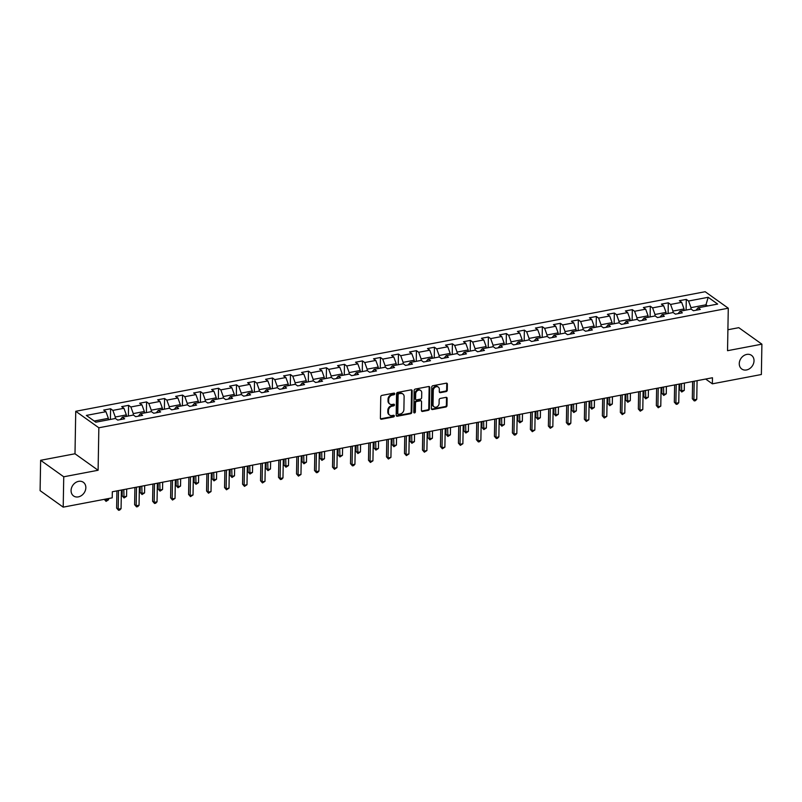 <?xml version="1.0" encoding="UTF-8"?>
<svg xmlns="http://www.w3.org/2000/svg" width="802" height="802" viewBox="0 0 802 802"><rect width="100%" height="100%" fill="white"/><g stroke="black" fill="none" stroke-linecap="round" stroke-linejoin="round"><path stroke-width="1.2" d="M394.714 393.802A0.902 0.732 125.5 0 0 393.942 393.12L381.912 395.396A1.283 1.043 125.5 0 0 380.76 396.81L380.389 418.253A1.283 1.043 125.5 0 0 381.501 419.235L393.521 416.95A0.902 0.732 125.5 0 0 393.551 415.276L391.998 415.576A4.12 3.338 125.5 0 1 389.672 415.115A4.12 3.338 125.5 0 1 388.439 412.449L388.469 410.664A4.12 3.338 125.5 0 1 392.158 406.163L393.722 405.862A0.902 0.732 125.5 0 0 393.752 404.198L392.188 404.489A4.12 3.338 125.5 0 1 389.862 404.038A4.12 3.338 125.5 0 1 388.639 401.371L388.669 399.576A4.12 3.338 125.5 0 1 392.358 395.075L393.912 394.784A0.902 0.732 125.5 0 0 394.714 393.802M389.862 404.038L389.241 403.586A4.12 3.338 125.5 0 1 388.008 400.92L388.038 399.135A4.12 3.338 125.5 0 1 391.727 394.634L393.291 394.333A0.902 0.732 125.5 0 0 394.063 393.1M380.509 418.794A1.283 1.043 125.5 0 0 380.87 418.784L392.9 416.499A0.902 0.732 125.5 0 0 393.672 415.266M389.672 415.115L389.05 414.664A4.12 3.338 125.5 0 1 387.817 412.007L387.847 410.213A4.12 3.338 125.5 0 1 391.536 405.712L393.09 405.421A0.902 0.732 125.5 0 0 393.862 404.188M739.264 363.587A8.391 6.807 125.5 0 0 741.77 369.02A8.391 6.807 125.5 0 0 749.619 368.649A8.391 6.807 125.5 0 0 754.02 360.79A8.391 6.807 125.5 0 0 751.524 355.356A8.391 6.807 125.5 0 0 743.665 355.727A8.391 6.807 125.5 0 0 739.264 363.587M71.077 490.523A8.391 6.807 125.5 0 0 73.584 495.957A8.391 6.807 125.5 0 0 81.443 495.576A8.391 6.807 125.5 0 0 85.844 487.716A8.391 6.807 125.5 0 0 83.338 482.293A8.391 6.807 125.5 0 0 75.478 482.664A8.391 6.807 125.5 0 0 71.077 490.523M446.123 391.577A1.283 1.043 125.5 0 0 447.275 390.173L447.376 384.148A1.283 1.043 125.5 0 0 446.263 383.176L432.91 385.712A1.283 1.043 125.5 0 0 431.757 387.115L431.386 408.569A1.283 1.043 125.5 0 0 432.489 409.541L445.852 407.005A1.283 1.043 125.5 0 0 447.005 405.601L447.125 398.333A1.283 1.043 125.5 0 0 446.022 397.351L440.298 398.444A1.283 1.043 125.5 0 0 439.145 399.847L439.085 403.456A3.449 2.797 125.5 0 1 437.28 406.674A3.449 2.797 125.5 0 1 434.062 406.835A3.449 2.797 125.5 0 1 433.03 404.599L433.28 390.484A3.449 2.797 125.5 0 1 435.085 387.256A3.449 2.797 125.5 0 1 438.303 387.105A3.449 2.797 125.5 0 1 439.336 389.331L439.295 391.687A1.283 1.043 125.5 0 0 440.398 392.659L446.123 391.577L445.491 391.135A1.283 1.043 125.5 0 0 446.644 389.722L446.754 383.707A1.283 1.043 125.5 0 0 446.624 383.166M727.534 350.695L761.9 344.168L761.369 374.514L712.356 383.827L712.467 377.752L112.32 491.766L112.22 497.831L63.208 507.145L63.739 476.789L98.105 470.263L98.846 427.777L728.276 308.209L727.534 350.695M412.178 390.845A1.283 1.043 125.5 0 0 411.065 389.862L397.702 392.399A1.283 1.043 125.5 0 0 396.549 393.812L396.178 415.256A1.283 1.043 125.5 0 0 397.291 416.228L410.644 413.692A1.283 1.043 125.5 0 0 411.797 412.288L412.178 390.845L411.546 390.394A1.283 1.043 125.5 0 0 411.426 389.862M415.306 389.06L428.659 386.524A1.283 1.043 125.5 0 1 429.772 387.496L429.401 408.94A1.283 1.043 125.5 0 1 428.248 410.353L422.534 411.436A1.283 1.043 125.5 0 1 421.421 410.464L421.571 401.762A1.283 1.043 125.5 0 0 420.459 400.789L416.669 401.501A1.283 1.043 125.5 0 0 415.516 402.915L415.356 411.967A0.902 0.732 125.5 0 1 413.772 412.268L414.153 390.464A1.283 1.043 125.5 0 1 415.306 389.06M98.846 427.777L75.739 411.286L705.169 291.717L728.276 308.209M686.101 310.023L686.291 299.397L679.364 300.71L681.65 302.334L670.572 304.439L668.297 302.815L661.379 304.128L663.655 305.752L652.587 307.858L650.302 306.224L643.384 307.547L645.67 309.171L634.593 311.276L632.317 309.642L625.4 310.955L627.675 312.59L616.608 314.695L614.322 313.061L607.405 314.374L609.69 316.008L598.613 318.103L596.337 316.479L589.42 317.792L591.696 319.427L580.628 321.522L578.342 319.898L571.425 321.211L573.701 322.835L562.633 324.94L560.357 323.316L553.44 324.63L555.716 326.254L544.648 328.359L542.363 326.735L535.445 328.048L537.721 329.672L526.653 331.777L524.378 330.153L517.45 331.467L519.736 333.091L508.658 335.196L506.383 333.572L499.466 334.885L501.741 336.509L490.674 338.614L488.398 336.99L481.471 338.304L483.756 339.928L472.679 342.033L470.403 340.399L463.486 341.722L465.762 343.346L454.694 345.451L452.408 343.817L445.491 345.131L447.777 346.765L436.699 348.87L434.423 347.236L427.506 348.549L429.782 350.183L418.714 352.278L416.428 350.654L409.511 351.968L411.787 353.602L400.719 355.697L398.444 354.073L391.526 355.386L393.802 357.02L382.734 359.116L380.449 357.492L373.531 358.805L375.807 360.429L364.74 362.534L362.464 360.91L355.537 362.223L357.822 363.847L346.745 365.953L344.469 364.329L337.552 365.642L339.827 367.266L328.76 369.371L326.484 367.747L319.557 369.06L321.843 370.684L310.765 372.79L308.489 371.166L301.572 372.479L303.848 374.103L292.78 376.208L290.494 374.574L283.577 375.897L285.863 377.521L274.785 379.627L272.51 377.993L265.592 379.316L267.868 380.94L256.8 383.045L254.515 381.411L247.597 382.724L249.873 384.358L238.806 386.464L236.53 384.83L229.613 386.143L231.888 387.777L220.821 389.872L218.535 388.248L211.618 389.561L213.893 391.196L202.826 393.291L200.55 391.667L193.623 392.98L195.909 394.604L184.831 396.709L182.555 395.085L175.638 396.399L177.914 398.023L166.846 400.128L164.57 398.504L157.643 399.817L159.929 401.441L148.851 403.546L146.576 401.922L139.658 403.236L141.934 404.86L130.866 406.965L128.581 405.341L121.663 406.654L123.949 408.278L112.871 410.383L110.596 408.759L103.679 410.073L105.954 411.697L86.345 415.416L95.839 422.193L115.448 418.474L117.724 420.098L124.641 418.784L122.365 417.16L120.31 419.606M686.291 299.397L688.567 301.021L708.176 297.291L717.66 304.068L698.061 307.798L700.336 309.422L693.419 310.735L691.144 309.111L680.066 311.216L682.352 312.84L675.424 314.153L673.149 312.529L662.081 314.635L664.357 316.259L657.439 317.572L655.154 315.948L644.086 318.053L646.362 319.677L639.445 320.99L637.169 319.366L626.101 321.462L628.377 323.096L621.46 324.409L619.174 322.785L608.106 324.88L610.382 326.514L603.465 327.828L601.189 326.193L590.112 328.299L592.397 329.933L585.48 331.246L583.194 329.612L572.127 331.717L574.402 333.341L567.485 334.665L565.209 333.03L554.132 335.136L556.418 336.76L549.49 338.073L547.215 336.449L536.147 338.554L538.423 340.178L531.505 341.492L529.23 339.868L518.152 341.973L520.438 343.597L513.511 344.91L511.235 343.286L500.167 345.391L502.443 347.015L495.526 348.329L493.24 346.705L482.172 348.81L484.448 350.434L477.531 351.747L475.255 350.123L464.188 352.228L466.463 353.852L459.546 355.166L457.26 353.542L446.193 355.637L448.468 357.271L441.551 358.584L439.275 356.96L428.198 359.055L430.484 360.689L423.566 362.003L421.281 360.369L410.213 362.474L412.489 364.108L405.571 365.421L403.296 363.787L392.218 365.892L394.504 367.517L387.577 368.84L385.301 367.206L374.233 369.311L376.509 370.935L369.592 372.248L367.316 370.624L356.238 372.729L358.524 374.354L351.597 375.667L349.321 374.043L338.254 376.148L340.529 377.772L333.612 379.085L331.326 377.461L320.259 379.567L322.544 381.191L315.617 382.504L313.341 380.88L302.274 382.985L304.549 384.609L297.632 385.922L295.347 384.298L284.279 386.404L286.555 388.028L279.637 389.341L277.362 387.717L266.284 389.812L268.57 391.446L261.652 392.759L259.367 391.135L248.299 393.231L250.575 394.865L243.658 396.178L241.382 394.554L230.304 396.649L232.59 398.283L225.673 399.596L223.387 397.962L212.319 400.068L214.595 401.692L207.678 403.015L205.402 401.381L194.325 403.486L196.61 405.11L189.683 406.434L187.407 404.799L176.34 406.905L178.615 408.529L171.698 409.842L169.422 408.218L158.345 410.323L160.631 411.947L153.703 413.261L151.428 411.637L140.36 413.742L142.636 415.366L135.718 416.679L133.433 415.055L122.365 417.16M672.968 312.559L672.988 311.076L684.056 308.97L684.036 310.464M684.056 308.97L681.65 302.334M672.988 311.076L670.572 304.439M680.066 311.216L678.011 313.662M654.973 315.978L655.003 314.494L666.071 312.389L666.041 313.873M666.071 312.389L663.655 305.752M655.003 314.494L652.587 307.858M662.081 314.635L660.016 317.081M636.978 319.397L637.009 317.913L648.076 315.808L648.056 317.291M648.076 315.808L645.67 309.171M637.009 317.913L634.593 311.276M644.086 318.053L642.031 320.499M618.994 322.815L619.014 321.331L630.091 319.226L630.061 320.71M630.091 319.226L627.675 312.59M619.014 321.331L616.608 314.695M626.101 321.462L624.036 323.918M600.999 326.234L601.029 324.75L612.096 322.645L612.076 324.128M612.096 322.645L609.69 316.008M601.029 324.75L598.613 318.103M608.106 324.88L606.041 327.336M583.014 329.652L583.034 328.168L594.112 326.063L594.082 327.547M594.112 326.063L591.696 319.427M583.034 328.168L580.628 321.522M590.112 328.299L588.056 330.755M565.019 333.071L565.049 331.577L576.117 329.482L576.097 330.965M576.117 329.482L573.701 322.835M565.049 331.577L562.633 324.94M572.127 331.717L570.062 334.173M547.034 336.489L547.054 334.995L558.132 332.9L558.102 334.384M558.132 332.9L555.716 326.254M547.054 334.995L544.648 328.359M554.132 335.136L552.077 337.592M529.039 339.908L529.069 338.414L540.137 336.319L540.107 337.802M540.137 336.319L537.721 329.672M529.069 338.414L526.653 331.777M536.147 338.554L534.082 341M511.054 343.316L511.075 341.832L522.142 339.727L522.122 341.221M522.142 339.727L519.736 333.091M511.075 341.832L508.658 335.196M518.152 341.973L516.097 344.419M493.06 346.735L493.09 345.251L504.157 343.146L504.127 344.639M504.157 343.146L501.741 336.509M493.09 345.251L490.674 338.614M500.167 345.391L498.102 347.837M475.065 350.153L475.095 348.669L486.162 346.564L486.142 348.058M486.162 346.564L483.756 339.928M475.095 348.669L472.679 342.033M482.172 348.81L480.117 351.256M457.08 353.572L457.1 352.088L468.178 349.983L468.147 351.466M468.178 349.983L465.762 343.346M457.1 352.088L454.694 345.451M464.188 352.228L462.122 354.674M439.085 356.99L439.115 355.507L450.183 353.401L450.163 354.885M450.183 353.401L447.777 346.765M439.115 355.507L436.699 348.87M446.193 355.637L444.128 358.093M421.1 360.409L421.12 358.925L432.198 356.82L432.168 358.304M432.198 356.82L429.782 350.183M421.12 358.925L418.714 352.278M428.198 359.055L426.143 361.512M403.105 363.827L403.135 362.344L414.203 360.238L414.183 361.722M414.203 360.238L411.787 353.602M403.135 362.344L400.719 355.697M410.213 362.474L408.148 364.93M385.12 367.246L385.14 365.762L396.218 363.657L396.188 365.141M396.218 363.657L393.802 357.02M385.14 365.762L382.734 359.116M392.218 365.892L390.163 368.349M367.126 370.664L367.156 369.171L378.223 367.075L378.193 368.559M378.223 367.075L375.807 360.429M367.156 369.171L364.74 362.534M374.233 369.311L372.168 371.767M349.141 374.083L349.161 372.589L360.228 370.494L360.208 371.978M360.228 370.494L357.822 363.847M349.161 372.589L346.745 365.953M356.238 372.729L354.183 375.186M331.146 377.501L331.176 376.008L342.243 373.902L342.213 375.396M342.243 373.902L339.827 367.266M331.176 376.008L328.76 369.371M338.254 376.148L336.188 378.594M313.151 380.91L313.181 379.426L324.249 377.321L324.229 378.815M324.249 377.321L321.843 370.684M313.181 379.426L310.765 372.79M320.259 379.567L318.204 382.013M295.166 384.328L295.186 382.845L306.264 380.739L306.234 382.233M306.264 380.739L303.848 374.103M295.186 382.845L292.78 376.208M302.274 382.985L300.209 385.431M277.171 387.747L277.201 386.263L288.269 384.158L288.249 385.642M288.269 384.158L285.863 377.521M277.201 386.263L274.785 379.627M284.279 386.404L282.224 388.85M259.186 391.165L259.206 389.682L270.284 387.577L270.254 389.06M270.284 387.577L267.868 380.94M259.206 389.682L256.8 383.045M266.284 389.812L264.229 392.268M241.191 394.584L241.222 393.1L252.289 390.995L252.269 392.479M252.289 390.995L249.873 384.358M241.222 393.1L238.806 386.464M248.299 393.231L246.234 395.687M223.207 398.003L223.227 396.519L234.304 394.414L234.274 395.897M234.304 394.414L231.888 387.777M223.227 396.519L220.821 389.872M230.304 396.649L228.249 399.105M205.212 401.421L205.242 399.937L216.309 397.832L216.279 399.316M216.309 397.832L213.893 391.196M205.242 399.937L202.826 393.291M212.319 400.068L210.254 402.524M187.227 404.84L187.247 403.346L198.325 401.251L198.294 402.734M198.325 401.251L195.909 394.604M187.247 403.346L184.831 396.709M194.325 403.486L192.269 405.942M169.232 408.258L169.262 406.764L180.33 404.669L180.3 406.153M180.33 404.669L177.914 398.023M169.262 406.764L166.846 400.128M176.34 406.905L174.275 409.361M151.237 411.677L151.267 410.183L162.335 408.078L162.315 409.571M162.335 408.078L159.929 401.441M151.267 410.183L148.851 403.546M158.345 410.323L156.29 412.769M133.252 415.085L133.282 413.601L144.35 411.496L144.32 412.99M144.35 411.496L141.934 404.86M133.282 413.601L130.866 406.965M140.36 413.742L138.295 416.188M115.257 418.504L115.287 417.02L126.355 414.915L126.335 416.408M126.355 414.915L123.949 408.278M115.287 417.02L112.871 410.383M94.205 421.03L108.37 418.333L108.34 419.817M108.37 418.333L105.954 411.697M98.105 470.263L74.997 453.772L40.631 460.298L63.739 476.789M40.631 460.298L40.1 490.644L63.208 507.145M761.9 344.168L738.792 327.677L727.895 329.742M74.997 453.772L75.739 411.286M705.66 379.045L712.356 383.827M705.95 306.294L705.971 304.81L690.983 307.657L690.953 309.141M707.615 305.983L705.971 304.81L708.176 297.291M690.983 307.657L688.567 301.021M698.061 307.798L695.996 310.244M110.405 419.376L110.596 408.759M128.4 415.957L128.581 405.341M146.395 412.549L146.576 401.922M164.38 409.13L164.57 398.504M182.375 405.712L182.555 395.085M200.36 402.293L200.55 391.667M218.355 398.875L218.535 388.248M236.339 395.456L236.53 384.83M254.334 392.038L254.515 381.411M272.319 388.619L272.51 377.993M290.314 385.201L290.494 374.574M308.299 381.782L308.489 371.166M326.294 378.374L326.484 367.747M344.289 374.955L344.469 364.329M362.273 371.537L362.464 360.91M380.268 368.118L380.449 357.492M398.253 364.699L398.444 354.073M416.248 361.281L416.428 350.654M434.233 357.862L434.423 347.236M452.228 354.444L452.408 343.817M470.213 351.025L470.403 340.399M488.207 347.607L488.398 336.99M506.202 344.198L506.383 333.572M524.187 340.78L524.378 330.153M542.182 337.361L542.363 326.735M560.167 333.943L560.357 323.316M578.162 330.524L578.342 319.898M596.147 327.106L596.337 316.479M614.142 323.687L614.322 313.061M632.126 320.269L632.317 309.642M650.121 316.85L650.302 306.224M668.116 313.432L668.297 302.815M396.298 415.797A1.283 1.043 125.5 0 0 396.659 415.787L410.022 413.251A1.283 1.043 125.5 0 0 411.175 411.847L411.546 390.394M398.925 393.832A0.902 0.732 125.5 0 0 398.113 394.815L397.782 413.642A0.902 0.732 125.5 0 0 398.564 414.323L400.208 414.012A4.12 3.338 125.5 0 0 403.897 409.511L404.118 396.649A4.12 3.338 125.5 0 0 402.885 393.982A4.12 3.338 125.5 0 0 400.559 393.521L398.293 393.391A0.902 0.732 125.5 0 0 397.491 394.373L398.113 394.815M398.053 414.223L397.431 413.782A0.902 0.732 125.5 0 1 397.16 413.2L397.491 394.373M402.885 393.982L402.263 393.531A4.12 3.338 125.5 0 0 399.937 393.07L400.559 393.521M398.293 393.391L399.937 393.07M421.541 410.995A1.283 1.043 125.5 0 0 421.902 410.995L427.626 409.902A1.283 1.043 125.5 0 0 428.779 408.499L429.15 387.055A1.283 1.043 125.5 0 0 429.03 386.514M421.19 400.93L420.559 400.479A1.283 1.043 125.5 0 0 419.837 400.338L416.048 401.06A1.283 1.043 125.5 0 0 414.895 402.464L414.734 411.526L415.356 411.967M413.812 412.519A0.902 0.732 125.5 0 0 414.734 411.526M421.732 392.739A3.449 2.797 125.5 0 0 420.699 390.504A3.449 2.797 125.5 0 0 417.481 390.664A3.449 2.797 125.5 0 0 415.677 393.882L415.586 398.865A1.283 1.043 125.5 0 0 416.699 399.837L420.489 399.115A1.283 1.043 125.5 0 0 421.641 397.712L421.732 392.739M420.699 390.504L420.078 390.063A3.449 2.797 125.5 0 0 416.86 390.213A3.449 2.797 125.5 0 0 415.045 393.441L415.677 393.882M415.967 399.697L415.346 399.246A1.283 1.043 125.5 0 1 414.965 398.414L415.045 393.441M439.416 392.218A1.283 1.043 125.5 0 0 439.777 392.218L445.491 391.135M438.303 387.105L437.681 386.654A3.449 2.797 125.5 0 0 434.453 386.815A3.449 2.797 125.5 0 0 432.649 390.033L433.28 390.484M434.062 406.835L433.431 406.383A3.449 2.797 125.5 0 1 432.408 404.158L432.649 390.033M431.506 409.1A1.283 1.043 125.5 0 0 431.867 409.1L445.23 406.564A1.283 1.043 125.5 0 0 446.383 405.15L446.503 397.882A1.283 1.043 125.5 0 0 446.383 397.351M110.516 419.406L108.34 419.717M105.714 499.065L105.694 500.288L108.581 499.746L108.601 498.523M104.34 499.325L106.064 501.37L104.26 499.345M108.581 499.746L106.064 501.37M116.922 490.884L116.621 508.087L118.185 509.21L118.506 490.583M121.062 508.658L119.709 510.062L118.556 510.283L118.185 509.21L121.062 508.658L121.393 490.042M118.556 510.283L116.621 508.087M128.5 415.987L126.335 416.298M122.225 489.882L122.125 495.756L123.678 496.869L126.566 496.328L126.696 489.03M123.809 489.581L124.049 497.952L122.125 495.756M126.566 496.328L124.049 497.952M146.495 412.569L144.32 412.89M140.22 486.463L140.109 492.338L141.673 493.461L144.56 492.909L144.681 485.611M141.804 486.162L142.044 494.533L140.109 492.338M144.56 492.909L142.044 494.533M134.906 487.476L134.616 504.679L136.17 505.791L136.5 487.165M139.057 505.24L137.693 506.653L136.54 506.864L136.17 505.791L139.057 505.24L139.378 486.624M136.54 506.864L134.616 504.679M152.901 484.057L152.601 501.26L154.164 502.373L154.485 483.756M157.042 501.821L155.688 503.235L154.535 503.455L154.164 502.373L157.042 501.821L157.372 483.205M154.535 503.455L152.601 501.26M164.48 409.16L162.315 409.471M158.205 483.045L158.104 488.919L159.668 490.042L162.545 489.491L162.676 482.192M159.788 482.744L160.029 491.115L158.104 488.919M162.545 489.491L160.029 491.115M182.475 405.742L180.31 406.053M176.199 479.626L176.089 485.511L177.653 486.624L180.54 486.072L180.661 478.784M177.783 479.325L178.024 487.696L176.089 485.511M180.54 486.072L178.024 487.696M200.47 402.323L198.294 402.634M194.184 476.208L194.084 482.092L195.648 483.205L198.525 482.654L198.655 475.365M195.768 475.907L196.009 484.278L194.084 482.092M198.525 482.654L196.009 484.278M170.896 480.639L170.595 497.841L172.149 498.954L172.48 480.338M175.036 498.403L172.52 500.037L172.149 498.954L175.036 498.403L175.357 479.786M172.52 500.037L170.595 497.841M188.881 477.22L188.58 494.423L190.144 495.536L190.465 476.919M193.031 494.984L190.515 496.618L190.144 495.536L193.031 494.984L193.352 476.368M190.515 496.618L188.58 494.423M206.876 473.802L206.575 491.004L208.129 492.117L208.46 473.501M211.016 491.576L208.5 493.2L208.129 492.117L211.016 491.576L211.337 472.949M208.5 493.2L206.575 491.004M218.455 398.905L216.289 399.216M212.179 472.789L212.079 478.674L213.633 479.786L216.52 479.235L216.65 471.947M213.763 472.488L214.004 480.869L212.079 478.674M216.52 479.235L214.004 480.869M224.861 470.383L224.56 487.586L226.124 488.699L226.445 470.082M229.011 488.157L226.495 489.781L226.124 488.699L229.011 488.157L229.332 469.531M226.495 489.781L224.56 487.586M236.45 395.486L234.274 395.797M230.164 469.381L230.064 475.255L231.628 476.368L234.505 475.817L234.635 468.528M231.748 469.07L231.999 477.451L230.064 475.255M234.505 475.817L231.999 477.451M242.856 466.964L242.555 484.167L244.119 485.28L244.44 466.664M246.996 484.739L244.48 486.363L244.119 485.28L246.996 484.739L247.327 466.112M244.48 486.363L242.555 484.167M254.434 392.068L252.269 392.378M248.159 465.962L248.059 471.837L249.612 472.949L252.5 472.398L252.63 465.11M249.743 465.661L249.983 474.032L248.059 471.837M252.5 472.398L249.983 474.032M260.84 463.546L260.54 480.749L262.104 481.862L262.434 463.245M264.991 481.32L262.475 482.944L262.104 481.862L264.991 481.32L265.312 462.704M262.475 482.944L260.54 480.749M272.429 388.649L270.254 388.96M266.144 462.543L266.043 468.418L267.607 469.531L270.485 468.99L270.615 461.691M267.738 462.243L267.978 470.614L266.043 468.418M270.485 468.99L267.978 470.614M278.835 460.127L278.535 477.33L280.098 478.453L280.419 459.827M282.976 477.902L281.622 479.305L280.459 479.526L280.098 478.453L282.976 477.902L283.307 459.285M280.459 479.526L278.535 477.33M290.414 385.231L288.249 385.541M284.139 459.125L284.038 465L285.592 466.112L288.479 465.571L288.61 458.273M285.723 458.824L285.963 467.195L284.038 465M288.479 465.571L285.963 467.195M296.82 456.709L296.529 473.912L298.083 475.035L298.414 456.408M300.971 474.483L298.454 476.107L298.083 475.035L300.971 474.483L301.291 455.867M298.454 476.107L296.529 473.912M308.409 381.812L306.234 382.123M302.123 455.706L302.023 461.581L303.587 462.694L306.474 462.152L306.595 454.854M303.717 455.406L303.958 463.777L302.023 461.581M306.474 462.152L303.958 463.777M314.815 453.29L314.514 470.503L316.078 471.616L316.399 452.99M318.955 471.065L317.602 472.478L316.449 472.689L316.078 471.616L318.955 471.065L319.286 452.448M316.449 472.689L314.514 470.503M326.394 378.394L324.229 378.704M320.118 452.288L320.018 458.163L321.582 459.285L324.459 458.734L324.589 451.436M321.702 451.987L321.943 460.358L320.018 458.163M324.459 458.734L321.943 460.358M332.81 449.882L332.509 467.085L334.063 468.198L334.394 449.581M336.95 467.646L334.434 469.28L334.063 468.198L336.95 467.646L337.271 449.03M334.434 469.28L332.509 467.085M344.389 374.985L342.223 375.296M338.113 448.869L338.003 454.744L339.567 455.867L342.454 455.315L342.574 448.017M339.697 448.569L339.938 456.94L338.003 454.744M342.454 455.315L339.938 456.94M350.795 446.463L350.494 463.666L352.058 464.779L352.379 446.163M354.935 464.228L353.582 465.641L352.429 465.862L352.058 464.779L354.935 464.228L355.266 445.611M352.429 465.862L350.494 463.666M362.384 371.567L360.208 371.877M356.098 445.451L355.998 451.336L357.562 452.448L360.439 451.897L360.569 444.609M357.682 445.15L357.923 453.521L355.998 451.336M360.439 451.897L357.923 453.521M368.79 443.045L368.489 460.248L370.043 461.361L370.374 442.744M372.93 460.809L370.414 462.443L370.043 461.361L372.93 460.809L373.251 442.193M370.414 462.443L368.489 460.248M380.369 368.148L378.203 368.459M374.093 442.032L373.983 447.917L375.547 449.03L378.434 448.478L378.554 441.19M375.677 441.732L375.917 450.102L373.983 447.917M378.434 448.478L375.917 450.102M386.775 439.626L386.474 456.829L388.038 457.942L388.358 439.326M390.925 457.391L388.409 459.025L388.038 457.942L390.925 457.391L391.246 438.774M388.409 459.025L386.474 456.829M398.363 364.73L396.188 365.04M392.078 438.614L391.977 444.498L393.541 445.611L396.419 445.06L396.549 437.772M393.662 438.313L393.912 446.694L391.977 444.498M396.419 445.06L393.912 446.694M404.769 436.208L404.469 453.411L406.033 454.523L406.353 435.907M408.91 453.982L406.393 455.606L406.033 454.523L408.91 453.982L409.241 435.356M406.393 455.606L404.469 453.411M416.348 361.311L414.183 361.622M410.073 435.195L409.972 441.08L411.526 442.193L414.413 441.641L414.544 434.353M411.657 434.895L411.897 443.275L409.972 441.08M414.413 441.641L411.897 443.275M422.754 432.789L422.453 449.992L424.017 451.105L424.348 432.489M426.905 450.564L424.388 452.188L424.017 451.105L426.905 450.564L427.225 431.937M424.388 452.188L422.453 449.992M434.343 357.892L432.168 358.203M428.057 431.787L427.957 437.661L429.521 438.774L432.398 438.223L432.529 430.935M429.651 431.486L429.892 439.857L427.957 437.661M432.398 438.223L429.892 439.857M440.749 429.371L440.448 446.574L442.012 447.686L442.333 429.07M444.889 447.145L442.373 448.769L442.012 447.686L444.889 447.145L445.22 428.529M442.373 448.769L440.448 446.574M452.328 354.474L450.163 354.785M446.052 428.368L445.952 434.243L447.506 435.356L450.393 434.814L450.523 427.516M447.636 428.067L447.877 436.438L445.952 434.243M450.393 434.814L447.877 436.438M458.734 425.952L458.433 443.155L459.997 444.278L460.328 425.651M462.884 443.727L460.368 445.351L459.997 444.278L462.884 443.727L463.205 425.11M460.368 445.351L458.433 443.155M470.323 351.055L468.147 351.366M464.037 424.95L463.937 430.824L465.501 431.937L468.388 431.396L468.508 424.098M465.631 424.649L465.872 433.02L463.937 430.824M468.388 431.396L465.872 433.02M476.729 422.534L476.428 439.737L477.992 440.859L478.313 422.233M480.869 440.308L479.516 441.712L478.363 441.932L477.992 440.859L480.869 440.308L481.2 421.692M478.363 441.932L476.428 439.737M488.308 347.637L486.142 347.948M482.032 421.531L481.932 427.406L483.496 428.519L486.373 427.977L486.503 420.679M483.616 421.23L483.857 429.601L481.932 427.406M486.373 427.977L483.857 429.601M494.724 419.115L494.423 436.328L495.977 437.441L496.308 418.814M498.864 436.889L497.501 438.303L496.348 438.514L495.977 437.441L498.864 436.889L499.185 418.273M496.348 438.514L494.423 436.328M506.303 344.218L504.127 344.529M500.027 418.113L499.917 423.987L501.481 425.1L504.368 424.559L504.488 417.261M501.611 417.812L501.851 426.183L499.917 423.987M504.368 424.559L501.851 426.183M512.709 415.707L512.408 432.91L513.972 434.022L514.293 415.406M516.849 433.471L515.496 434.885L514.343 435.095L513.972 434.022L516.849 433.471L517.18 414.855M514.343 435.095L512.408 432.91M524.287 340.81L522.122 341.121M518.012 414.694L517.912 420.569L519.475 421.692L522.353 421.14L522.483 413.842M519.596 414.393L519.836 422.764L517.912 420.569M522.353 421.14L519.836 422.764M530.703 412.288L530.403 429.491L531.957 430.604L532.287 411.987M534.844 430.052L532.327 431.687L531.957 430.604L534.844 430.052L535.165 411.436M532.327 431.687L530.403 429.491M542.282 337.391L540.117 337.702M536.007 411.276L535.896 417.16L537.46 418.273L540.347 417.722L540.468 410.423M537.591 410.975L537.831 419.346L535.896 417.16M540.347 417.722L537.831 419.346M548.688 408.87L548.388 426.073L549.951 427.185L550.272 408.569M552.839 426.634L550.322 428.268L549.951 427.185L552.839 426.634L553.159 408.017M550.322 428.268L548.388 426.073M560.277 333.973L558.102 334.284M553.992 407.857L553.891 413.742L555.455 414.855L558.332 414.303L558.463 407.015M555.575 407.556L555.826 415.927L553.891 413.742M558.332 414.303L555.826 415.927M566.683 405.451L566.382 422.654L567.946 423.767L568.267 405.15M570.823 423.215L569.46 424.629L568.307 424.849L567.946 423.767L570.823 423.215L571.154 404.599M568.307 424.849L566.382 422.654M578.262 330.554L576.097 330.865M571.986 404.439L571.886 410.323L573.44 411.436L576.327 410.885L576.458 403.596M573.57 404.138L573.811 412.519L571.886 410.323M576.327 410.885L573.811 412.519M584.668 402.033L584.367 419.235L585.931 420.348L586.252 401.732M588.818 419.807L586.302 421.431L585.931 420.348L588.818 419.807L589.139 401.18M586.302 421.431L584.367 419.235M596.257 327.136L594.082 327.447M589.971 401.02L589.871 406.905L591.435 408.017L594.312 407.466L594.442 400.178M591.565 400.719L591.806 409.1L589.871 406.905M594.312 407.466L591.806 409.1M602.663 398.614L602.362 415.817L603.926 416.93L604.247 398.313M606.803 416.388L604.287 418.012L603.926 416.93L606.803 416.388L607.134 397.762M604.287 418.012L602.362 415.817M614.242 323.717L612.076 324.028M607.966 397.612L607.866 403.486L609.42 404.599L612.307 404.048L612.437 396.759M609.55 397.311L609.791 405.682L607.866 403.486M612.307 404.048L609.791 405.682M620.648 395.196L620.347 412.398L621.911 413.511L622.242 394.895M624.798 412.97L622.282 414.594L621.911 413.511L624.798 412.97L625.119 394.343M622.282 414.594L620.347 412.398M632.237 320.299L630.061 320.61M625.951 394.193L625.851 400.068L627.415 401.18L630.302 400.639L630.422 393.341M627.545 393.892L627.786 402.263L625.851 400.068M630.302 400.639L627.786 402.263M638.643 391.777L638.342 408.98L639.906 410.093L640.227 391.476M642.783 409.551L640.277 411.175L639.906 410.093L642.783 409.551L643.114 390.935M640.277 411.175L638.342 408.98M650.221 316.88L648.056 317.191M643.946 390.774L643.846 396.649L645.399 397.762L648.287 397.221L648.417 389.922M645.53 390.474L645.77 398.845L643.846 396.649M648.287 397.221L645.77 398.845M656.637 388.358L656.337 405.561L657.891 406.684L658.221 388.058M660.778 406.133L658.262 407.757L657.891 406.684L660.778 406.133L661.099 387.516M658.262 407.757L656.337 405.561M668.216 313.462L666.041 313.772M661.941 387.356L661.83 393.231L663.394 394.343L666.282 393.802L666.402 386.504M663.525 387.055L663.765 395.426L661.83 393.231M666.282 393.802L663.765 395.426M674.622 384.94L674.322 402.153L675.885 403.266L676.206 384.639M678.763 402.714L677.409 404.128L676.256 404.338L675.885 403.266L678.763 402.714L679.093 384.098M676.256 404.338L674.322 402.153M686.201 310.043L684.036 310.354M679.926 383.937L679.825 389.812L681.389 390.925L684.266 390.384L684.397 383.085M681.51 383.637L681.75 392.008L679.825 389.812M684.266 390.384L681.75 392.008M692.617 381.531L692.316 398.734L693.87 399.847L694.201 381.231M696.758 399.296L695.394 400.709L694.241 400.92L693.87 399.847L696.758 399.296L697.078 380.679M694.241 400.92L692.316 398.734M391.727 394.634L392.358 395.075M388.038 399.135L388.669 399.576M388.008 400.92L388.639 401.371M393.09 405.421L393.722 405.862M391.536 405.712L392.158 406.163M387.847 410.213L388.469 410.664M387.817 412.007L388.439 412.449M392.9 416.499L393.521 416.95M380.87 418.784L381.501 419.235M393.291 394.333L393.912 394.784M411.175 411.847L411.797 412.288M410.022 413.251L410.644 413.692M396.659 415.787L397.291 416.228M397.16 413.2L397.782 413.642M429.15 387.055L429.772 387.496M428.779 408.499L429.401 408.94M427.626 409.902L428.248 410.353M421.902 410.995L422.534 411.436M419.837 400.338L420.459 400.789M416.048 401.06L416.669 401.501M414.895 402.464L415.516 402.915M414.965 398.414L415.586 398.865M439.777 392.218L440.398 392.659M432.408 404.158L433.03 404.599M446.503 397.882L447.125 398.333M446.383 405.15L447.005 405.601M445.23 406.564L445.852 407.005M431.867 409.1L432.489 409.541M446.754 383.707L447.376 384.148M446.644 389.722L447.275 390.173"/></g></svg>
